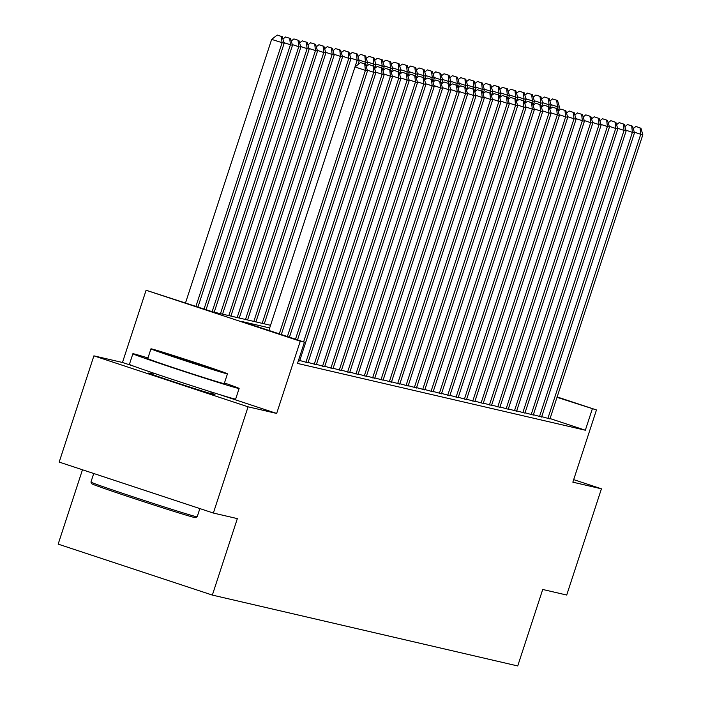 <?xml version="1.0" encoding="UTF-8"?>
<svg xmlns="http://www.w3.org/2000/svg" width="701" height="701" viewBox="0 0 701 701"><rect width="100%" height="100%" fill="white"/><g stroke="black" fill="none" stroke-linecap="round" stroke-linejoin="round"><path stroke-width="1.05" d="M153.028 374.124A34.875 0.596 18.1 0 0 149.331 373.107A34.875 0.596 18.1 0 0 148.691 373.011A34.875 0.596 18.1 0 0 178.475 383.377A34.875 0.596 18.1 0 0 214.34 394.593A34.875 0.596 18.1 0 0 214.988 394.681A34.875 0.596 18.1 0 0 210.826 393.016M82.473 469.775L58.165 544.125L212.35 595.088L517.724 665.95L542.723 589.471L566.706 595.035L601.432 488.807L573.681 479.633M212.35 595.088L237.35 518.609L213.358 513.044L59.182 462.082L93.899 355.854L248.084 406.817L276.658 413.441L300.265 341.212L146.088 290.249L212.762 311.875L270.551 325.29M134.364 366.413L122.473 362.478L93.899 355.854M122.473 362.478L146.088 290.249M213.358 513.044L248.084 406.817M541.715 416.657L549.961 418.891M533.373 414.72L541.619 416.955M525.031 412.793L533.277 415.018M516.69 410.856L524.935 413.082M508.339 408.92L516.584 411.145M499.997 406.983L508.243 409.209M491.655 405.047L499.901 407.281M483.313 403.11L491.559 405.344M474.971 401.174L483.217 403.408M466.621 399.237L474.875 401.471M458.279 397.301L466.524 399.535M449.937 395.364L458.182 397.598M441.595 393.427L449.84 395.662M433.253 391.491L441.499 393.725M424.902 389.554L433.157 391.789M416.56 387.618L424.806 389.852M408.219 385.681L416.464 387.916M399.877 383.745L408.122 385.979M391.535 381.808L399.78 384.043M383.193 379.872L391.438 382.106M374.842 377.935L383.088 380.17M366.5 375.999L374.746 378.233M358.158 374.062L366.404 376.297M349.817 372.135L358.062 374.36M341.475 370.198L349.72 372.424M333.124 368.262L341.378 370.487M324.782 366.325L333.028 368.56M316.44 364.389L324.686 366.623M308.098 362.452L316.344 364.686M299.756 360.516L308.002 362.75M298.398 360.656L299.66 360.813M269.675 327.954L241.933 321.522L304.436 342.176L297.496 363.425L585.344 430.221L550.075 418.558M557.137 396.941L596.463 409.945L572.848 482.174L601.432 488.807M596.463 409.945L557.015 397.318M585.344 430.221L592.292 408.972M304.436 342.176L300.265 341.212M276.658 413.441L218.353 394.172M279.287 333.869L365.405 70.389L367.49 70.871L281.311 334.535M268.869 330.425L354.995 66.946L365.405 70.389L364.713 63.975L365.545 64.168L360.551 62.599L364.713 63.975M360.551 62.599L354.995 66.946M367.49 70.871L365.545 64.168M197.971 306.985L284.15 43.322L271.646 39.396L185.528 302.876M281.373 36.426L277.21 35.05L281.373 36.426L282.065 42.84L195.947 306.319M282.205 36.618L284.15 43.322M271.646 39.396L277.21 35.05M197.165 516.803L195.474 517.653A54.547 0.938 -161.9 0 1 194.484 517.504A54.547 0.938 -161.9 0 1 138.824 500.102A54.547 0.938 -161.9 0 1 91.805 483.769L90.946 482.078A55.887 0.955 18.1 0 0 90.946 482.078A55.887 0.955 18.1 0 0 139.122 498.814A55.887 0.955 18.1 0 0 196.149 516.637A55.887 0.955 18.1 0 0 197.165 516.803A55.887 0.955 18.1 0 0 197.183 516.786L199.864 508.575M147.964 357.966A55.887 0.955 18.1 0 0 133.917 353.882A55.887 0.955 18.1 0 0 132.883 353.742A55.887 0.955 18.1 0 0 180.613 370.347A55.887 0.955 18.1 0 0 238.095 388.319A55.887 0.955 18.1 0 0 239.12 388.468A55.887 0.955 18.1 0 0 224.46 382.974M132.883 353.742L129.413 364.362A55.887 0.955 18.1 0 0 177.143 380.967A55.887 0.955 18.1 0 0 234.616 398.939A55.887 0.955 18.1 0 0 235.65 399.088L239.12 388.468M227.448 373.835L224.25 383.605A40.237 0.692 -161.9 0 1 223.505 383.5A40.237 0.692 -161.9 0 1 182.12 370.557A40.237 0.692 -161.9 0 1 147.753 358.605L150.952 348.826A40.237 0.692 18.1 0 0 185.318 360.787A40.237 0.692 18.1 0 0 226.703 373.729A40.237 0.692 18.1 0 0 227.448 373.835A40.237 0.692 18.1 0 0 193.073 361.874A40.237 0.692 18.1 0 0 151.696 348.932A40.237 0.692 18.1 0 0 150.952 348.826M213.367 369.322A25.928 0.447 18.1 0 0 213.849 369.383A25.928 0.447 18.1 0 0 191.697 361.681A25.928 0.447 18.1 0 0 165.024 353.339A25.928 0.447 18.1 0 0 164.551 353.269A25.928 0.447 18.1 0 0 186.694 360.98A25.928 0.447 18.1 0 0 213.367 369.322M287.392 336.541L373.756 72.326L375.841 72.808L289.417 337.216M373.055 65.912L368.892 64.536L373.055 65.912L373.756 72.326L367.298 70.188M368.892 64.536L366.255 66.595M375.841 72.808L373.896 66.104M295.489 339.223L382.098 74.262L384.183 74.744L297.522 339.889M381.405 67.848L377.234 66.472L381.405 67.848L382.098 74.262L375.64 72.124M377.234 66.472L374.597 68.532M384.183 74.744L382.238 68.041M303.594 341.904L390.439 76.199L392.525 76.681L299.616 360.945M389.747 69.785L385.576 68.409L389.747 69.785L390.439 76.199L383.982 74.061M385.576 68.409L382.939 70.468M392.525 76.681L390.58 69.977M305.873 362.391L398.781 78.126L400.867 78.617L307.958 362.873M398.089 71.721L393.918 70.345L398.089 71.721L398.781 78.126L392.323 75.997M393.918 70.345L391.281 72.405M400.867 78.617L398.922 71.914M206.076 309.667L292.501 45.258L290.416 44.776L204.052 309.001M290.556 38.555L285.552 36.987L290.556 38.555L292.501 45.258M289.715 38.362L290.416 44.776L283.958 42.638M282.915 39.046L285.552 36.987M214.217 312.217L300.843 47.195L298.757 46.713L212.149 311.673M298.898 40.492L293.894 38.923L298.898 40.492L300.843 47.195M298.065 40.299L298.757 46.713L292.299 44.575M291.257 40.982L293.894 38.923M222.559 314.153L309.185 49.131L307.099 48.649L220.473 313.662M307.24 42.428L302.236 40.86L307.24 42.428L309.185 49.131M306.407 42.235L307.099 48.649L300.641 46.511M299.599 42.919L302.236 40.86M230.909 316.09L317.527 51.068L315.441 50.586L228.824 315.599M315.581 44.365L310.578 42.796L315.581 44.365L317.527 51.068M314.749 44.172L315.441 50.586L308.983 48.448M307.941 44.855L310.578 42.796M314.214 364.327L407.123 80.063L409.209 80.554L316.3 364.809M406.431 73.658L402.269 72.282L406.431 73.658L407.123 80.063L400.674 77.934M402.269 72.282L399.631 74.341M409.209 80.554L407.263 73.85M239.251 318.026L325.869 53.004L323.783 52.522L237.166 317.535M323.923 46.301L318.929 44.733L323.923 46.301L325.869 53.004M323.091 46.108L323.783 52.522L317.334 50.384M316.291 46.792L318.929 44.733M322.556 366.264L415.474 81.999L417.559 82.49L324.642 366.746M414.773 75.594L410.611 74.21L414.773 75.594L415.474 81.999L409.016 79.87M410.611 74.21L407.973 76.278M417.559 82.49L415.614 75.787M247.593 319.963L334.219 54.941L332.125 54.459L245.508 319.472M332.265 48.238L327.271 46.669L332.265 48.238L334.219 54.941M331.433 48.045L332.125 54.459L325.676 52.321M324.633 48.728L327.271 46.669M330.898 368.2L423.816 83.936L425.901 84.427L332.993 368.682M423.124 77.531L418.953 76.146L423.124 77.531L423.816 83.936L417.358 81.807M418.953 76.146L416.315 78.214M425.901 84.427L423.956 77.723M255.935 321.899L342.561 56.877L340.476 56.395L253.85 321.409M340.616 50.174L335.613 48.606L340.616 50.174L342.561 56.877M339.775 49.981L340.476 56.395L334.018 54.257M332.975 50.665L335.613 48.606M339.249 370.137L432.158 85.873L434.243 86.363L341.334 370.619M431.465 79.467L427.295 78.083L431.465 79.467L432.158 85.873L425.7 83.743M427.295 78.083L424.657 80.151M434.243 86.363L432.298 79.66M264.277 323.827L350.903 58.814L348.818 58.332L262.192 323.345M348.958 52.111L343.954 50.542L348.958 52.111L350.903 58.814M348.125 51.918L348.818 58.332L342.36 56.194M341.317 52.601L343.954 50.542M347.591 372.073L440.5 87.809L442.585 88.291L349.676 372.555M439.807 81.404L435.636 80.019L439.807 81.404L440.5 87.809L434.042 85.68M435.636 80.019L432.999 82.087M442.585 88.291L440.64 81.596M355.933 374.01L448.842 89.746L450.927 90.227L358.018 374.492M448.149 83.331L443.987 81.956L448.149 83.331L448.842 89.746L442.392 87.616M443.987 81.956L441.35 84.024M450.927 90.227L448.982 83.533M364.275 375.946L457.183 91.682L459.278 92.164L366.36 376.428M456.491 85.268L452.329 83.892L456.491 85.268L457.183 91.682L450.734 89.553M452.329 83.892L449.692 85.96M459.278 92.164L457.324 85.469M372.617 377.883L465.534 93.619L467.62 94.1L374.702 378.365M464.833 87.204L460.671 85.829L464.833 87.204L465.534 93.619L459.076 91.489M460.671 85.829L458.033 87.897M467.62 94.1L465.674 87.397M380.967 379.819L473.876 95.555L475.961 96.037L383.053 380.301M473.184 89.141L469.013 87.765L473.184 89.141L473.876 95.555L467.418 93.426M469.013 87.765L466.375 89.833M475.961 96.037L474.016 89.334M389.309 381.756L482.218 97.492L484.303 97.974L391.395 382.238M481.526 91.077L477.355 89.702L481.526 91.077L482.218 97.492L475.76 95.354M477.355 89.702L474.717 91.761M484.303 97.974L482.358 91.27M397.651 383.692L490.56 99.428L492.645 99.91L399.736 384.174M489.868 93.014L485.697 91.638L489.868 93.014L490.56 99.428L484.111 97.29M485.697 91.638L483.059 93.697M492.645 99.91L490.7 93.207M405.993 385.629L498.902 101.365L500.987 101.847L408.078 386.111M498.209 94.95L494.047 93.575L498.209 94.95L498.902 101.365L492.452 99.227M494.047 93.575L491.41 95.634M500.987 101.847L499.042 95.143M414.335 387.565L507.252 103.301L509.338 103.783L416.42 388.047M506.551 96.887L502.389 95.511L506.551 96.887L507.252 103.301L500.794 101.163M502.389 95.511L499.752 97.57M509.338 103.783L507.393 97.08M422.685 389.502L515.594 105.238L517.68 105.72L424.771 389.984M514.902 98.823L510.731 97.448L514.902 98.823L515.594 105.238L509.136 103.1M510.731 97.448L508.094 99.507M517.68 105.72L515.734 99.016M431.027 391.43L523.936 107.174L526.022 107.656L433.113 391.92M523.244 100.76L519.073 99.384L523.244 100.76L523.936 107.174L517.478 105.036M519.073 99.384L516.435 101.443M526.022 107.656L524.076 100.953M439.369 393.366L532.278 109.111L534.364 109.593L441.455 393.857M531.586 102.697L527.415 101.321L531.586 102.697L532.278 109.111L525.82 106.973M527.415 101.321L524.777 103.38M534.364 109.593L532.418 102.889M357.983 64.597L359.245 60.75L357.16 60.26L270.542 325.282M357.3 54.047L352.296 52.479L357.3 54.047L359.245 60.75M356.467 53.854L357.16 60.26L350.702 58.13M349.659 54.538L352.296 52.479M366.334 66.534L367.587 62.687L365.501 62.196L364.923 63.966M365.642 55.984L360.638 54.415L365.642 55.984L367.587 62.687M364.809 55.791L365.501 62.196L359.043 60.067M358.001 56.474L360.638 54.415M374.676 68.47L375.929 64.623L373.843 64.133L373.274 65.903M373.983 57.92L368.989 56.343L373.983 57.92L375.929 64.623M373.151 57.727L373.843 64.133L367.394 62.003M366.351 58.411L368.989 56.343M383.018 70.407L384.279 66.56L382.194 66.069L381.616 67.839M382.334 59.857L377.331 58.279L382.334 59.857L384.279 66.56M381.493 59.664L382.194 66.069L375.736 63.94M374.693 60.347L377.331 58.279M391.36 72.343L392.621 68.488L390.536 68.006L389.958 69.767M390.676 61.793L385.673 60.216L390.676 61.793L392.621 68.488M389.844 61.6L390.536 68.006L384.078 65.876M383.035 62.284L385.673 60.216M399.701 74.28L400.963 70.424L398.878 69.942L398.299 71.704M399.018 63.73L394.015 62.152L399.018 63.73L400.963 70.424M398.186 63.528L398.878 69.942L392.42 67.813M391.377 64.22L394.015 62.152M408.052 76.216L409.305 72.361L407.22 71.879L406.641 73.64M407.36 65.666L402.356 64.089L407.36 65.666L409.305 72.361M406.527 65.465L407.22 71.879L400.762 69.749M399.719 66.157L402.356 64.089M416.394 78.153L417.647 74.297L415.562 73.815L414.992 75.577M415.702 67.594L410.707 66.025L415.702 67.594L417.647 74.297M414.869 67.401L415.562 73.815L409.112 71.686M408.07 68.093L410.707 66.025M424.736 80.089L425.998 76.234L423.912 75.752L423.334 77.513M424.052 69.53L419.049 67.962L424.052 69.53L425.998 76.234M423.211 69.338L423.912 75.752L417.454 73.623M416.412 70.03L419.049 67.962M433.078 82.026L434.34 78.17L432.254 77.688L431.676 79.45M432.394 71.467L427.391 69.898L432.394 71.467L434.34 78.17M431.562 71.274L432.254 77.688L425.796 75.55M424.753 71.966L427.391 69.898M441.42 83.962L442.681 80.107L440.596 79.625L440.018 81.386M440.736 73.403L435.733 71.835L440.736 73.403L442.681 80.107M439.904 73.211L440.596 79.625L434.138 77.487M433.095 73.894L435.733 71.835M449.762 85.899L451.023 82.043L448.938 81.561L448.36 83.323M449.078 75.34L444.075 73.771L449.078 75.34L451.023 82.043M448.246 75.147L448.938 81.561L442.48 79.423M441.437 75.831L444.075 73.771M447.711 395.303L540.62 111.047L542.705 111.529L449.797 395.793M539.928 104.633L535.766 103.257L539.928 104.633L540.62 111.047L534.171 108.909M535.766 103.257L533.128 105.316M542.705 111.529L540.76 104.826M456.053 397.239L548.971 112.984L551.056 113.466L458.139 397.73M548.27 106.57L544.107 105.194L548.27 106.57L548.971 112.984L542.513 110.846M544.107 105.194L541.47 107.253M551.056 113.466L549.111 106.762M464.395 399.176L557.313 114.92L559.398 115.402L466.489 399.666M556.62 108.506L552.449 107.13L556.62 108.506L557.313 114.92L550.855 112.782M552.449 107.13L549.812 109.19M559.398 115.402L557.453 108.699M472.746 401.112L565.654 116.857L567.74 117.339L474.831 401.594M564.962 110.443L560.791 109.067L564.962 110.443L565.654 116.857L559.196 114.719M560.791 109.067L558.154 111.126M567.74 117.339L565.795 110.635M458.112 87.835L459.365 83.98L457.28 83.498L456.71 85.259M457.42 77.276L452.425 75.708L457.42 77.276L459.365 83.98M456.588 77.084L457.28 83.498L450.831 81.36M449.788 77.767L452.425 75.708M466.454 89.772L467.716 85.916L465.622 85.434L465.052 87.196M465.762 79.213L460.767 77.645L465.762 79.213L467.716 85.916M464.929 79.02L465.622 85.434L459.173 83.296M458.13 79.704L460.767 77.645M474.796 91.708L476.058 87.853L473.972 87.371L473.394 89.132M474.113 81.15L469.109 79.581L474.113 81.15L476.058 87.853M473.271 80.957L473.972 87.371L467.514 85.233M466.472 81.64L469.109 79.581M483.138 93.645L484.4 89.789L482.314 89.307L481.736 91.069M482.454 83.086L477.451 81.518L482.454 83.086L484.4 89.789M481.622 82.893L482.314 89.307L475.856 87.169M474.814 83.577L477.451 81.518M481.088 403.049L573.996 118.784L576.082 119.275L483.173 403.531M573.304 112.379L569.133 111.003L573.304 112.379L573.996 118.784L567.538 116.655M569.133 111.003L566.496 113.063M576.082 119.275L574.137 112.572M491.48 95.581L492.742 91.726L490.656 91.244L490.078 93.005M490.796 85.023L485.793 83.454L490.796 85.023L492.742 91.726M489.964 84.83L490.656 91.244L484.198 89.106M483.155 85.513L485.793 83.454M489.429 404.985L582.338 120.721L584.424 121.212L491.515 405.467M581.646 114.316L577.484 112.94L581.646 114.316L582.338 120.721L575.889 118.592M577.484 112.94L574.846 114.999M584.424 121.212L582.478 114.508M499.831 97.518L501.084 93.662L498.998 93.18L498.42 94.942M499.138 86.959L494.135 85.391L499.138 86.959L501.084 93.662M498.306 86.766L498.998 93.18L492.549 91.042M491.497 87.45L494.135 85.391M497.771 406.922L590.68 122.657L592.774 123.148L499.857 407.404M589.988 116.252L585.826 114.868L589.988 116.252L590.68 122.657L584.231 120.528M585.826 114.868L583.188 116.936M592.774 123.148L590.829 116.445M508.172 99.446L509.425 95.599L507.34 95.117L506.77 96.878M507.48 88.896L502.486 87.327L507.48 88.896L509.425 95.599M506.648 88.703L507.34 95.117L500.891 92.979M499.848 89.386L502.486 87.327M506.113 408.858L599.031 124.594L601.116 125.085L508.199 409.34M598.33 118.189L594.168 116.804L598.33 118.189L599.031 124.594L592.573 122.465M594.168 116.804L591.53 118.872M601.116 125.085L599.171 118.381M516.514 101.382L517.776 97.535L515.691 97.053L515.112 98.815M515.831 90.832L510.827 89.264L515.831 90.832L517.776 97.535M514.99 90.639L515.691 97.053L509.233 94.915M508.19 91.323L510.827 89.264M514.464 410.795L607.373 126.531L609.458 127.012L516.549 411.277M606.68 120.125L602.51 118.741L606.68 120.125L607.373 126.531L600.915 124.401M602.51 118.741L599.872 120.809M609.458 127.012L607.513 120.318M524.856 103.319L526.118 99.472L524.033 98.981L523.454 100.751M524.173 92.769L519.169 91.2L524.173 92.769L526.118 99.472M523.34 92.576L524.033 98.981L517.575 96.852M516.532 93.259L519.169 91.2M522.806 412.731L615.715 128.467L617.8 128.949L524.891 413.213M615.022 122.062L610.851 120.677L615.022 122.062L615.715 128.467L609.257 126.338M610.851 120.677L608.214 122.745M617.8 128.949L615.855 122.254M533.198 105.255L534.46 101.408L532.374 100.918L531.796 102.688M532.515 94.705L527.511 93.137L532.515 94.705L534.46 101.408M531.682 94.512L532.374 100.918L525.916 98.788M524.874 95.196L527.511 93.137M531.148 414.668L624.056 130.404L626.142 130.885L533.233 415.15M623.364 123.989L619.193 122.614L623.364 123.989L624.056 130.404L617.607 128.274M619.193 122.614L616.556 124.682M626.142 130.885L624.197 124.191M541.549 107.192L542.802 103.345L540.716 102.854L540.138 104.624M540.857 96.642L535.853 95.064L540.857 96.642L542.802 103.345M540.024 96.449L540.716 102.854L534.258 100.725M533.216 97.132L535.853 95.064M539.49 416.604L632.398 132.34L634.484 132.822L541.575 417.086M631.706 125.926L627.544 124.55L631.706 125.926L632.398 132.34L625.949 130.211M627.544 124.55L624.906 126.618M634.484 132.822L632.539 126.119M549.891 109.128L551.144 105.281L549.058 104.791L548.489 106.561M549.198 98.578L544.204 97.001L549.198 98.578L551.144 105.281M548.366 98.385L549.058 104.791L542.609 102.661M541.566 99.069L544.204 97.001M547.832 418.541L640.749 134.277L642.835 134.758L549.917 419.023M640.048 127.862L635.886 126.487L640.048 127.862L640.749 134.277L634.291 132.147M635.886 126.487L633.248 128.555M642.835 134.758L640.889 128.055M558.233 111.065L559.494 107.218L557.409 106.727L556.831 108.489M557.549 100.515L552.546 98.937L557.549 100.515L559.494 107.218M556.708 100.322L557.409 106.727L550.951 104.598M549.908 101.005L552.546 98.937M93.741 473.499L90.937 482.06M153.379 373.046L152.844 374.685M211.176 391.938L210.642 393.576"/></g></svg>

